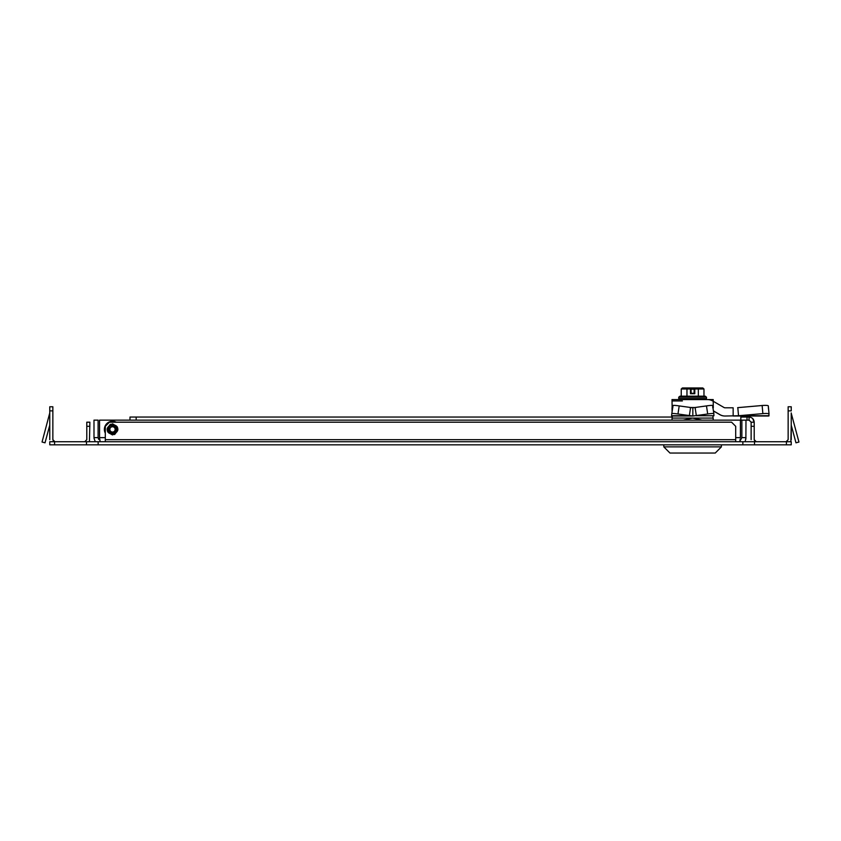 <?xml version="1.0" encoding="UTF-8"?>
<svg xmlns="http://www.w3.org/2000/svg" width="841" height="841" viewBox="0 0 841 841"><rect width="100%" height="100%" fill="white"/><g stroke="black" fill="none" stroke-linecap="round" stroke-linejoin="round"><path stroke-width="1.26" d="M49.766 444.826L791.234 444.826L791.234 441.735L49.766 441.735L49.766 444.826M790.866 441.567L791.234 425.136L791.234 439.675L791.234 425.136L795.975 442.818L798.95 442.019L791.297 413.478A2.06 2.06 0 0 1 791.234 412.942L791.297 413.478A2.06 2.06 0 0 1 791.234 412.942L791.234 439.675M89.871 426.313L86.791 426.313L86.791 422.193L89.871 422.193L89.451 441.735M751.129 439.675L751.129 422.193L754.209 422.193L754.209 426.313L751.129 426.313M49.766 412.942L49.766 410.881L49.766 412.942A2.06 2.06 0 0 1 49.703 413.478A2.06 2.06 0 0 0 49.766 412.942A2.06 2.06 0 0 1 49.703 413.478A2.06 2.06 0 0 0 49.766 412.942L42.05 442.019L45.025 442.818L49.766 425.136L49.766 439.675L49.766 406.771L52.857 406.771L52.857 439.675L54.907 441.735L53.456 441.136L54.907 441.735M53.435 441.115L52.857 439.675L53.435 441.115M788.143 410.881L788.143 406.771L791.234 406.771L791.234 410.881L788.143 410.881L788.143 439.675L786.093 441.735L786.85 441.588M86.791 426.313L86.791 439.675L84.731 441.735M105.304 441.735L105.304 426.313L109.414 422.193L731.586 422.193L735.696 426.313L735.696 441.735M754.209 426.313L754.209 439.675L754.798 441.115M754.808 441.136L756.269 441.735L754.209 439.675M791.234 412.942A2.06 2.06 0 0 0 791.297 413.478A2.06 2.06 0 0 1 791.234 412.942M745.883 438.844L745.978 420.143L747.008 420.143L747.008 417.052L749.068 417.052L749.068 420.143L747.008 420.143L749.068 420.143L751.129 422.193M112.505 434.944C105.335 431.244 105.335 427.543 112.505 423.843C119.664 427.543 119.664 431.244 112.505 434.944M745.978 420.143L740.837 420.143L740.837 417.052L749.068 417.052C752.169 417.378 753.893 419.091 754.209 422.193L752.706 418.566M136.158 420.143L136.158 417.052L129.987 417.052L129.987 420.143M136.158 417.052L672.243 417.052M112.505 433.504A4.11 4.11 0 0 1 109.793 426.303C107.774 429.099 108.279 431.317 111.306 432.936C116.268 432.127 117.025 429.951 113.588 426.408A3.175 3.175 0 0 0 111.138 426.524L112.81 425.294A4.11 4.11 0 0 1 116.615 429.551A4.11 4.11 0 0 1 112.505 433.504M105.304 433.157A8.126 8.126 0 0 1 116.268 422.193M114.618 434.513C119.8 428.374 118.392 424.968 110.392 424.285C105.199 430.413 106.607 433.83 114.618 434.513M113.346 426.881A2.66 2.66 0 0 1 115.017 430.245A2.66 2.66 0 0 1 111.653 431.917A2.66 2.66 0 0 1 109.982 428.542A2.66 2.66 0 0 1 113.346 426.881M113.819 425.493C117.971 429.793 117.088 432.39 111.18 433.294L109.414 432.116L108.605 428.08L109.793 426.303A4.11 4.11 0 0 1 112.81 425.294L112.852 425.294M739.786 441.735L740.206 439.034M99.953 440.327L99.764 439.055M99.732 438.855L100.184 441.735M740.5 440.19L741.867 437.625L745.978 437.625L745.357 440.558M745.441 440.358L745.841 439.034M95.285 441.735L94.024 438.298M735.696 437.625L740.416 437.625L740.416 420.143L99.553 420.143L99.553 437.625L105.304 437.625M98.628 439.338L98.103 437.625L99.974 440.463M93.992 420.143L93.992 437.625L98.103 437.625L98.103 420.143L93.992 420.143M741.867 420.143L741.867 437.625M715.239 453.047L669.983 453.047L663.812 446.876L721.399 446.876L715.239 453.047M683.186 420.143L692.606 418.082L702.035 420.143M713.179 420.143L713.179 418.082L672.043 418.082L672.043 420.143M684.385 388.574L683.765 387.953L685.331 387.953L683.144 388.574L683.765 387.953L701.457 387.953L682.429 387.953L681.242 388.984L681.242 396.174M685.331 387.953L684.595 387.953L685.152 388.574L684.616 387.953M693.352 399.57L698.251 399.57M706.493 397.204L678.729 397.204L678.729 398.645L706.493 398.645L706.493 397.204L705.231 396.174L679.991 396.174L678.729 397.204M691.491 399.57L705.83 399.57M687.044 399.57L689.21 399.57M679.391 399.265L685.037 399.57M703.497 399.57L704.653 399.57M700.248 399.57L702.014 399.57M689.21 399.265L691.491 399.265M685.037 399.265L687.044 399.265M705.431 399.265L704.653 399.265M703.497 399.265L702.014 399.265M700.248 399.265L698.251 399.265M681.242 388.984L686.96 388.984L686.96 396.174M691.575 393.094L690.482 393.714L691.092 393.094L694.803 393.714L694.803 388.984L698.324 388.984L698.324 396.174M703.97 388.984L702.782 387.953L694.792 387.953L697.725 387.953L698.324 388.984L703.97 388.984L703.97 396.174M691.092 388.984L691.092 393.094L691.092 388.984L686.96 388.984L687.549 387.953L690.472 387.953L685.362 387.953M699.344 388.574L699.859 387.953L683.765 387.953L683.144 388.574L683.765 387.953L692.637 387.953M694.803 393.094L693.646 393.094M699.88 387.953L694.792 387.953L694.182 393.094M694.592 390.024L694.13 390.623L694.182 389.183L691.092 389.183M694.161 390.623A0.62 0.62 90 0 1 694.182 390.466A0.62 0.62 90 0 0 694.161 390.623A0.62 0.62 -90 0 1 694.182 390.434A0.62 0.62 -90 0 0 694.151 390.623L694.161 393.094L694.771 390.014M713.42 410.892L719.928 414.645A10.281 10.281 90 0 0 725.068 416.022L738.524 415.748L762.861 413.625A6.171 0.925 -5.1 0 1 762.903 413.625A6.171 0.925 -5.1 0 1 769.031 414.003A6.171 0.925 -5.1 0 1 769.031 414.014L768.706 416.022L733.152 416.022L733.152 407.801L725.068 407.801A2.06 2.06 -90 0 1 724.038 407.528L712.653 400.947A10.281 10.281 -90 0 0 707.512 399.57L676.196 399.57M769.073 415.748L738.524 415.748L737.809 407.643L762.146 405.52A6.171 0.925 -5.1 0 1 762.188 405.52A6.171 0.925 -5.1 0 1 768.306 405.909A6.171 0.925 -5.1 0 1 768.317 405.919L769.031 414.003L768.306 405.909M725.068 416.022L724.942 416.022A10.281 10.281 -90 0 1 719.801 414.645L713.431 410.976M768.706 410.397L768.348 407.643M733.152 416.022L768.706 416.022M765.163 405.383A6.171 0.925 -5 0 0 762.02 405.52L737.683 407.643M672.138 416.022L671.57 415.748L671.812 413.625A6.171 0.536 8.7 0 1 677.962 414.014L692.837 416.022L672.169 416.022L692.837 416.022L707.712 414.014A6.171 0.536 -8.7 0 1 713.83 413.614L713.925 415.748L713.294 416.022M671.812 413.625L673.042 405.52A6.171 0.536 8.7 0 1 679.202 405.919L692.837 407.801L692.837 416.022M676.111 399.57L672.012 399.57L672.138 407.801L672.811 407.643M712.905 407.528L713.294 410.114M713.273 407.528L713.221 399.57L682.387 399.57M713.294 407.801L712.684 407.643M712.6 405.52L713.83 413.614A6.171 0.536 -8.7 0 1 713.841 413.625L712.6 405.52A6.171 0.536 -8.7 0 0 706.472 405.919L692.837 407.801M672.012 407.801L672.106 411.648M672.169 411.281L672.169 407.801M695.108 407.643L696.348 415.748L713.925 415.748M671.57 415.748L689.336 415.748L690.566 407.643M786.409 441.735L786.409 444.826M754.503 441.735L754.503 444.826M742.866 441.735L742.866 444.826M98.134 441.735L98.134 444.826M86.497 441.735L86.497 444.826M54.591 441.735L54.591 444.826M49.766 410.881L52.857 410.881M105.304 439.675L735.696 439.675M678.729 398.645L679.339 399.57M690.472 387.953L690.482 393.714L694.803 393.714M762.861 413.625L762.146 405.52M672.138 407.528L672.737 407.528M689.778 407.528L695.896 407.528M713.242 400.947L712.653 400.947M682.387 400.947L672.106 400.947M706.472 405.919L707.712 414.014M679.202 405.919L677.962 414.014M721.399 444.826L721.399 446.876M712.968 416.022L712.968 418.082M663.812 444.826L663.812 446.876M672.243 416.022L672.243 418.082M701.457 387.953L702.067 388.574L701.457 387.953L683.765 387.953L683.144 388.574M706.493 398.645L705.872 399.265M692.753 399.265L679.339 399.265M694.119 393.094L694.119 389.183M694.182 390.623L694.182 389.183"/></g></svg>
